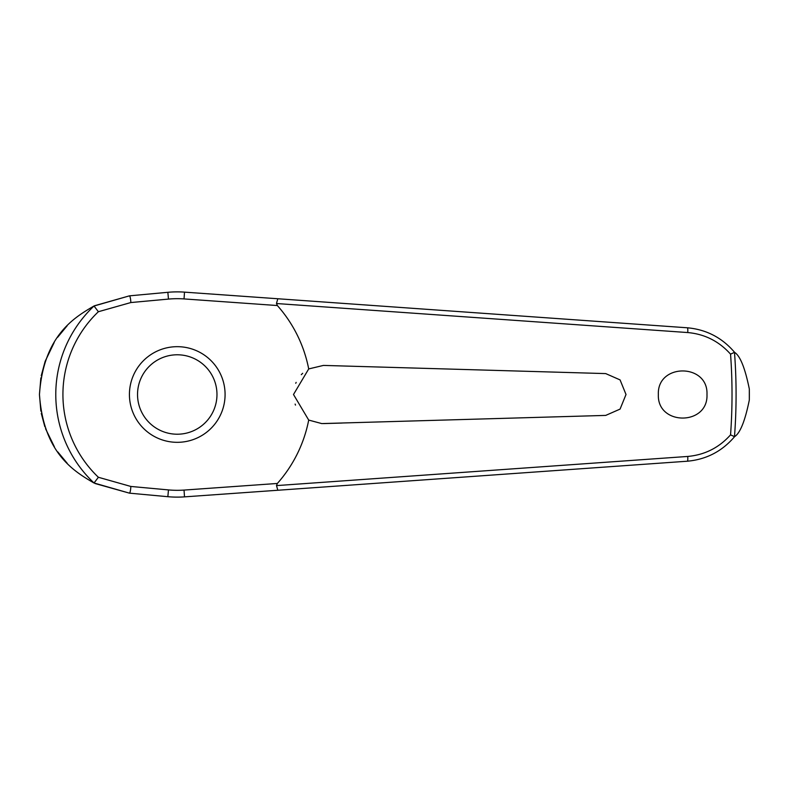 <?xml version="1.0" encoding="UTF-8"?>
<svg xmlns="http://www.w3.org/2000/svg" width="789" height="789" viewBox="0 0 789 789"><rect width="100%" height="100%" fill="white"/><g stroke="black" fill="none" stroke-linecap="round" stroke-linejoin="round"><path stroke-width="1.18" d="M277.827 490.255L687.397 461.21C706.431 459.464 722.172 451.259 734.638 436.603L734.49 436.652A558.829 558.829 0 0 0 734.49 352.348L734.638 352.397C722.172 337.741 706.431 329.536 687.397 327.79L184.508 292.137A102.619 102.619 0 0 0 167.85 292.305L129.445 295.845L94.029 306.014A121.476 121.476 0 0 0 94.029 482.986L129.445 493.155L167.85 496.695A102.619 102.619 0 0 0 184.508 496.863L277.827 490.255L276.475 485.472M276.475 303.528L687.742 332.554C704.784 334.102 719.055 341.302 730.555 354.153A554.766 554.766 0 0 1 730.555 434.857L734.49 436.652M277.827 298.745L276.485 303.4L277.353 305.54A133.913 133.913 0 0 1 308.706 368.927L323.441 365.415L605.705 373.591L620.075 379.903L626.012 394.5L620.075 409.096L605.705 415.408L321.754 423.585L308.706 420.073L293.498 394.5L308.706 368.927M734.638 352.397C740.19 355.908 745.082 368.118 749.323 389.007L749.323 399.993C745.082 420.882 740.19 433.092 734.638 436.603M658.351 394.5C656.99 363.098 708.354 363.098 706.983 394.5C708.354 425.902 656.99 425.902 658.351 394.5M302.67 373.286L301.309 374.667M296.141 382.379L295.747 383.286M342.13 365.948L323.441 365.415M94.029 306.014L98.388 311.724L130.826 302.552A4.862 0.838 -95.3 0 0 130.718 300.609A4.862 0.838 -95.3 0 0 129.445 295.845L94.463 305.767M67.164 325.768L57.587 337.357M54.214 342.465L45.19 361.254M45.062 361.638L41.235 375.781M40.86 377.872L39.45 394.5L40.85 411.108M295.125 404.086L295.49 405.092M130.826 302.552L168.471 299.09A95.814 95.814 0 0 1 184.034 298.923L277.353 305.54M734.49 352.348L730.555 354.143M177.259 442.323A47.823 47.823 0 0 0 225.082 394.5A47.823 47.823 0 0 0 177.259 346.677A47.823 47.823 0 0 0 129.426 394.5A47.823 47.823 0 0 0 177.259 442.323A47.823 47.823 0 0 1 129.426 394.5A47.823 47.823 0 0 1 177.259 346.677M94.029 482.986L98.388 477.276A114.336 114.336 0 0 1 98.388 311.724M730.555 434.847C719.055 447.698 704.784 454.898 687.742 456.446L276.485 485.6L277.353 483.46L184.034 490.077L184.508 496.863M184.034 490.077A95.814 95.814 0 0 1 168.471 489.91L130.826 486.448L98.388 477.276M308.706 420.073A133.913 133.913 0 0 1 277.353 483.46M323.441 423.585L342.13 423.052M41.265 413.357L44.835 426.721M45.535 428.693L54.402 446.83M57.765 451.89L67.203 463.271M95.015 483.509L129.445 493.155A4.862 0.838 95.3 0 0 130.718 488.391A4.862 0.838 95.3 0 0 130.826 486.448M93.871 482.947C74.62 471.575 43.573 453.803 39.45 394.5C43.573 335.197 74.62 317.425 93.871 306.053M168.471 489.91L167.85 496.695M184.034 298.923L184.508 292.137M168.471 299.09L167.85 292.305M749.323 389.007A572.094 572.094 0 0 1 749.353 394.5A572.094 572.094 0 0 1 749.323 399.993M216.975 394.5A39.716 39.716 0 0 0 177.259 354.784A39.716 39.716 0 0 0 137.533 394.5A39.716 39.716 0 0 0 177.259 434.216A39.716 39.716 0 0 0 216.975 394.5M687.397 327.79A4.862 0.681 94.1 0 1 687.742 332.554M687.397 461.21A4.862 0.681 -94.1 0 0 687.742 456.446"/></g></svg>
